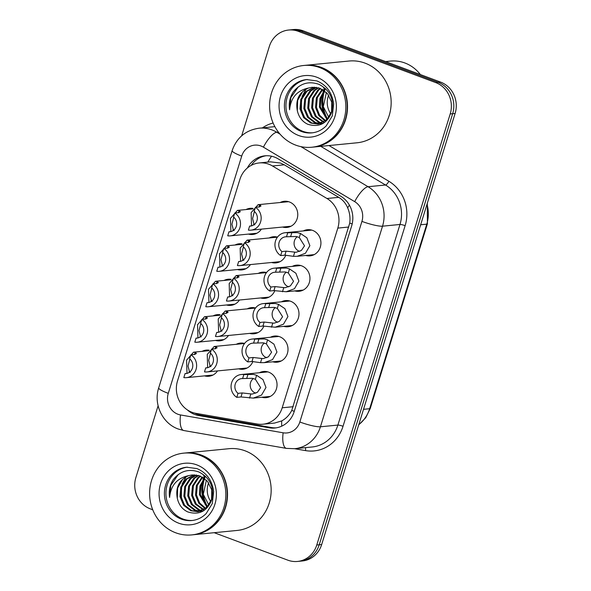 <?xml version="1.0" encoding="UTF-8"?>
<svg xmlns="http://www.w3.org/2000/svg" width="591" height="591" viewBox="0 0 591 591"><rect width="100%" height="100%" fill="white"/><g stroke="black" fill="none" stroke-linecap="round" stroke-linejoin="round"><path stroke-width="0.89" d="M292.338 266.378A13.142 12.189 84.4 0 1 296.483 265.152A13.142 12.189 84.4 0 1 301.602 265.824A13.142 12.189 84.4 0 1 309.891 279.831A13.142 12.189 84.4 0 1 299.053 291.311A13.142 12.189 84.4 0 1 294.746 290.912M281.368 301.831A13.142 12.189 84.4 0 1 285.505 300.597A13.142 12.189 84.4 0 1 290.632 301.27A13.142 12.189 84.4 0 1 298.92 315.276A13.142 12.189 84.4 0 1 288.076 326.757A13.142 12.189 84.4 0 1 283.776 326.358M270.397 337.276A13.142 12.189 84.4 0 1 274.534 336.043A13.142 12.189 84.4 0 1 279.661 336.722A13.142 12.189 84.4 0 1 287.943 350.729A13.142 12.189 84.4 0 1 277.105 362.209A13.142 12.189 84.4 0 1 272.806 361.803M259.419 372.722A13.142 12.189 84.4 0 1 263.564 371.495A13.142 12.189 84.4 0 1 268.683 372.167A13.142 12.189 84.4 0 1 276.972 386.174A13.142 12.189 84.4 0 1 266.135 397.654A13.142 12.189 84.4 0 1 261.828 397.255M303.316 230.933A13.142 12.189 84.4 0 1 307.453 229.7A13.142 12.189 84.4 0 1 312.58 230.379A13.142 12.189 84.4 0 1 320.861 244.386A13.142 12.189 84.4 0 1 310.024 255.866A13.142 12.189 84.4 0 1 305.724 255.46M285.815 255.157A13.142 12.189 84.4 0 1 275.886 262.899A13.142 12.189 84.4 0 1 271.587 262.493M274.845 290.602A13.142 12.189 84.4 0 1 264.916 298.344A13.142 12.189 84.4 0 1 260.609 297.945M263.874 326.047A13.142 12.189 84.4 0 1 253.938 333.797A13.142 12.189 84.4 0 1 249.638 333.39M252.896 361.5A13.142 12.189 84.4 0 1 242.967 369.242A13.142 12.189 84.4 0 1 238.668 368.836M280.149 202.521A13.142 12.189 84.4 0 1 284.286 201.287A13.142 12.189 84.4 0 1 289.413 201.967A13.142 12.189 84.4 0 1 297.701 215.966A13.142 12.189 84.4 0 1 286.857 227.454A13.142 12.189 84.4 0 1 282.557 227.047M250.436 264.576A13.142 12.189 84.4 0 1 241.749 269.932A13.142 12.189 84.4 0 1 237.449 269.533M239.458 300.021A13.142 12.189 84.4 0 1 230.778 305.384A13.142 12.189 84.4 0 1 226.471 304.978M228.488 335.466A13.142 12.189 84.4 0 1 219.8 340.83A13.142 12.189 84.4 0 1 215.501 340.423M217.518 370.919A13.142 12.189 84.4 0 1 208.83 376.275A13.142 12.189 84.4 0 1 204.53 375.876M261.407 229.123A13.142 12.189 84.4 0 1 252.719 234.487A13.142 12.189 84.4 0 1 248.419 234.08M262.899 424.22L274.571 423.067L281.73 420.903C285.978 418.627 289.317 415.141 291.747 410.427L349.746 223.073C350.419 217.747 349.724 212.686 347.671 207.869C345.824 203.378 342.854 199.869 338.761 197.35L284.271 164.815L280.548 163.064L270.464 161.838L259.205 162.946A24.645 22.85 -95.6 0 0 239.909 179.376L177.514 380.936A24.645 22.85 -95.6 0 0 195.902 413.345L257.166 424.006A24.645 22.85 -95.6 0 0 262.899 424.22A24.645 22.85 -95.6 0 0 282.195 407.79L337.816 228.104A24.645 22.85 -95.6 0 0 326.971 198.502L272.473 165.975A24.645 22.85 -95.6 0 0 268.816 164.217A24.645 22.85 -95.6 0 0 259.205 162.946M269.178 237.966A13.142 12.189 84.4 0 1 273.315 236.74A13.142 12.189 84.4 0 1 277.482 237.102M258.201 273.419A13.142 12.189 84.4 0 1 262.345 272.185A13.142 12.189 84.4 0 1 266.511 272.547M247.23 308.864A13.142 12.189 84.4 0 1 251.367 307.63A13.142 12.189 84.4 0 1 255.541 308M236.26 344.309A13.142 12.189 84.4 0 1 240.397 343.083A13.142 12.189 84.4 0 1 244.563 343.445M235.033 245.006A13.142 12.189 84.4 0 1 239.178 243.773A13.142 12.189 84.4 0 1 242.096 243.861M224.063 280.452A13.142 12.189 84.4 0 1 228.207 279.218A13.142 12.189 84.4 0 1 231.118 279.307M213.092 315.897A13.142 12.189 84.4 0 1 217.229 314.663A13.142 12.189 84.4 0 1 220.148 314.759M202.115 351.35A13.142 12.189 84.4 0 1 206.259 350.116A13.142 12.189 84.4 0 1 209.177 350.204M246.011 209.554A13.142 12.189 84.4 0 1 250.148 208.32A13.142 12.189 84.4 0 1 253.066 208.416M241.675 135.812L269.333 46.46A24.645 22.85 84.4 0 1 288.63 30.03A24.645 22.85 84.4 0 1 298.233 31.301L435.707 82.585A24.645 22.85 84.4 0 1 450.209 113.945L316.769 545.02L319.221 544.776A24.645 22.85 84.4 0 1 299.925 561.206A24.645 22.85 84.4 0 0 319.221 544.776L452.662 113.701L319.221 544.776L321.667 544.54A24.645 22.85 84.4 0 1 302.37 560.97L297.472 561.45A24.645 22.85 84.4 0 1 287.861 560.179L214.193 532.698M435.707 82.585L438.153 82.341A24.645 22.85 84.4 0 1 452.662 113.701A24.645 22.85 84.4 0 0 438.153 82.341L300.686 31.057L438.153 82.341L440.605 82.105A24.645 22.85 84.4 0 1 455.114 113.457L321.667 544.54M288.63 30.03L291.075 29.794A24.645 22.85 84.4 0 1 300.686 31.057A24.645 22.85 84.4 0 0 291.075 29.794L293.528 29.55A24.645 22.85 84.4 0 1 303.139 30.821L440.605 82.105M187.332 409.881A24.645 22.85 -95.6 0 0 198.694 415.547L269.149 427.803A24.645 22.85 -95.6 0 0 274.881 428.017A24.645 22.85 -95.6 0 0 294.178 411.587L351.667 225.858A24.645 22.85 -95.6 0 0 340.822 196.264L278.154 158.853A24.645 22.85 -95.6 0 0 274.49 157.095A24.645 22.85 -95.6 0 0 264.886 155.825A24.645 22.85 -95.6 0 0 247.334 168.014M251.219 165.377A24.645 22.85 84.4 0 1 266.113 155.743M207.079 506.361A32.86 30.466 84.4 0 1 203.732 480.084M204.25 478.326A32.86 30.466 84.4 0 1 204.257 478.296L199.965 485.965L199.403 494.697L207.109 507.189M204.471 477.676A32.86 30.466 84.4 0 1 205.062 476.095M327.074 118.702A32.86 30.466 84.4 0 1 323.735 92.418M324.252 90.667A32.86 30.466 84.4 0 1 324.26 90.637L319.967 98.298L319.399 107.037L327.104 119.522M324.474 90.017A32.86 30.466 84.4 0 1 325.065 88.436M152.744 509.774L150.395 508.895A24.645 22.85 84.4 0 1 135.886 477.543L158.107 405.766M316.769 545.02A24.645 22.85 84.4 0 1 297.472 561.45M276.1 427.862A24.645 22.85 84.4 0 1 271.601 427.559L201.147 415.303A24.645 22.85 84.4 0 1 194.69 413.094M233.748 217.185L231.923 224.262L233.246 229.419L234.102 230.623M230.882 231.606L230.468 218.375L237.427 210.396L239.074 210.573L240.249 211.896M240.109 211.246L238.978 212.605L234.775 213.019A12.322 11.428 -95.6 0 1 240.264 226.323A12.322 11.428 -95.6 0 1 230.283 235.868L256.863 233.253M230.793 231.628L228.961 231.805L227.72 235.809A12.322 11.428 -95.6 0 0 230.283 235.868M228.961 231.805A8.215 7.617 -95.6 0 0 229.884 231.775A8.215 7.617 -95.6 0 0 236.444 225.828A8.215 7.617 -95.6 0 0 233.541 217.015L234.775 213.019M251.456 225.917L249.624 226.094A8.215 7.617 -95.6 0 0 250.54 226.065A8.215 7.617 -95.6 0 0 257.107 220.118A8.215 7.617 -95.6 0 0 254.196 211.305L255.438 207.308L259.641 206.894L260.764 205.528L260.912 206.185M251.544 225.895L251.131 212.664L258.09 204.685L260.764 205.528M249.624 226.094L248.383 230.098A12.322 11.428 -95.6 0 0 250.946 230.158A12.322 11.428 -95.6 0 0 260.926 220.613A12.322 11.428 -95.6 0 0 255.438 207.308M254.411 211.475L252.586 218.544L253.901 223.708L254.765 224.912M281.922 251.567L286.118 251.153L296.106 252.276L301.358 250.466L304.528 245.834L299.282 237.486L296.209 236.496L286.502 236.777A8.215 7.617 -95.6 0 0 285.579 236.806A8.215 7.617 -95.6 0 0 279.011 242.753A8.215 7.617 -95.6 0 0 281.922 251.567L280.681 255.563L284.884 255.149L293.446 256.331L297.14 256.302L314.161 254.632M297.258 236.732A8.215 7.617 -95.6 0 0 294.155 244.585A8.215 7.617 -95.6 0 0 299.297 251.227A8.215 7.617 -95.6 0 0 299.711 251.367M280.681 255.563A12.322 11.428 -95.6 0 1 275.192 242.258A12.322 11.428 -95.6 0 1 285.172 232.714A12.322 11.428 -95.6 0 1 287.736 232.773L297.406 232.618L300.516 233.497L306.862 237.781L309.876 245.686L305.429 253.295L297.14 256.302M287.736 232.773L286.502 236.777M222.777 252.638L220.945 259.708L222.268 264.871L223.132 266.076M219.911 267.051L219.497 253.82L226.456 245.849L228.104 246.026L229.278 247.348M229.131 246.691L228 248.05L223.804 248.464A12.322 11.428 -95.6 0 1 229.293 261.769A12.322 11.428 -95.6 0 1 219.313 271.313L245.886 268.698M219.815 267.073L217.983 267.258L216.749 271.254A12.322 11.428 -95.6 0 0 219.313 271.313M217.983 267.258A8.215 7.617 -95.6 0 0 218.906 267.228A8.215 7.617 -95.6 0 0 225.474 261.274A8.215 7.617 -95.6 0 0 222.563 252.46L223.804 248.464M211.8 288.083L209.975 295.153L211.297 300.317L212.162 301.521M208.933 302.503L208.52 289.265L215.479 281.294L217.133 281.471L218.301 282.793M218.16 282.136L217.03 283.503L212.826 283.909A12.322 11.428 -95.6 0 1 218.323 297.214A12.322 11.428 -95.6 0 1 208.335 306.759L234.915 304.151M208.845 302.526L207.013 302.703L205.771 306.699A12.322 11.428 -95.6 0 0 208.335 306.759M207.013 302.703A8.215 7.617 -95.6 0 0 207.936 302.673A8.215 7.617 -95.6 0 0 214.496 296.719A8.215 7.617 -95.6 0 0 211.593 287.913L212.826 283.909M200.829 323.528L199.004 330.605L200.327 335.762L201.184 336.966M197.963 337.949L197.549 324.718L204.508 316.739L206.156 316.916L207.33 318.239M207.19 317.589L206.06 318.948L201.856 319.362A12.322 11.428 -95.6 0 1 207.345 332.667A12.322 11.428 -95.6 0 1 197.364 342.211L223.945 339.596M197.874 337.971L196.042 338.148L194.801 342.152A12.322 11.428 -95.6 0 0 197.364 342.211M196.042 338.148A8.215 7.617 -95.6 0 0 196.966 338.118A8.215 7.617 -95.6 0 0 203.526 332.172A8.215 7.617 -95.6 0 0 200.622 323.358L201.856 319.362M189.859 358.981L188.027 366.051L189.349 371.214L190.213 372.419M186.992 373.394L186.579 360.163L193.538 352.192L195.185 352.369L196.36 353.691M196.212 353.034L195.082 354.393L190.886 354.807A12.322 11.428 -95.6 0 1 196.375 368.112A12.322 11.428 -95.6 0 1 186.394 377.656L212.967 375.041M186.896 373.416L185.064 373.601L183.831 377.597A12.322 11.428 -95.6 0 0 186.394 377.656M185.064 373.601A8.215 7.617 -95.6 0 0 185.988 373.571A8.215 7.617 -95.6 0 0 192.555 367.617A8.215 7.617 -95.6 0 0 189.645 358.803L190.886 354.807M240.478 261.362L238.646 261.547A8.215 7.617 -95.6 0 0 239.569 261.517A8.215 7.617 -95.6 0 0 246.137 255.563A8.215 7.617 -95.6 0 0 243.226 246.75L244.467 242.753L248.663 242.34L249.794 240.98L249.941 241.638M240.574 261.34L240.16 248.109L247.119 240.138L249.794 240.98M238.646 261.547L237.412 265.544A12.322 11.428 -95.6 0 0 239.968 265.603A12.322 11.428 -95.6 0 0 249.956 256.058A12.322 11.428 -95.6 0 0 244.467 242.753M243.44 246.927L241.608 253.997L242.931 259.161L243.795 260.365M229.507 296.815L227.675 296.992A8.215 7.617 -95.6 0 0 228.599 296.963A8.215 7.617 -95.6 0 0 235.159 291.008A8.215 7.617 -95.6 0 0 232.256 282.202L233.489 278.198L237.693 277.785L238.823 276.425L238.963 277.083M229.596 296.793L229.182 283.554L236.141 275.583L238.823 276.425M227.675 296.992L226.434 300.989A12.322 11.428 -95.6 0 0 228.998 301.048A12.322 11.428 -95.6 0 0 238.978 291.503A12.322 11.428 -95.6 0 0 233.489 278.198M232.462 282.372L230.638 289.442L231.96 294.606L232.824 295.81M218.537 332.26L216.705 332.438A8.215 7.617 -95.6 0 0 217.621 332.408A8.215 7.617 -95.6 0 0 224.188 326.461A8.215 7.617 -95.6 0 0 221.278 317.648L222.519 313.651L226.722 313.237L227.845 311.871L227.993 312.528M218.626 332.238L218.212 319.007L225.171 311.029L227.845 311.871M216.705 332.438L215.464 336.442A12.322 11.428 -95.6 0 0 218.027 336.501A12.322 11.428 -95.6 0 0 228.008 326.956A12.322 11.428 -95.6 0 0 222.519 313.651M221.492 317.818L219.667 324.887L220.982 330.051L221.847 331.255M270.944 287.012L275.147 286.598L285.135 287.728L290.38 285.918L293.55 281.279L288.305 272.931L285.231 271.941L275.524 272.222A8.215 7.617 -95.6 0 0 274.601 272.252A8.215 7.617 -95.6 0 0 268.041 278.206A8.215 7.617 -95.6 0 0 270.944 287.012L269.71 291.016L273.914 290.602L286.17 291.755L303.19 290.078M286.28 272.178A8.215 7.617 -95.6 0 0 283.185 280.031A8.215 7.617 -95.6 0 0 288.319 286.679A8.215 7.617 -95.6 0 0 288.733 286.82M269.71 291.016A12.322 11.428 -95.6 0 1 264.221 277.704A12.322 11.428 -95.6 0 1 274.202 268.166A12.322 11.428 -95.6 0 1 276.765 268.225L286.436 268.07L289.538 268.942L295.892 273.234L298.906 281.139L294.451 288.748L286.17 291.755M276.765 268.225L275.524 272.222M259.974 322.464L264.177 322.051L274.158 323.174L279.41 321.364L282.579 316.732L277.334 308.376L274.261 307.394L264.554 307.667A8.215 7.617 -95.6 0 0 263.63 307.697A8.215 7.617 -95.6 0 0 257.07 313.651A8.215 7.617 -95.6 0 0 259.974 322.464L258.74 326.461L262.936 326.047L275.192 327.2L292.22 325.53M275.31 307.623A8.215 7.617 -95.6 0 0 272.215 315.483A8.215 7.617 -95.6 0 0 277.349 322.125A8.215 7.617 -95.6 0 0 277.763 322.265M258.74 326.461A12.322 11.428 -95.6 0 1 253.244 313.156A12.322 11.428 -95.6 0 1 263.231 303.611A12.322 11.428 -95.6 0 1 265.795 303.671L275.465 303.515L278.568 304.395L284.921 308.679L287.935 316.584L283.481 324.193L275.192 327.2M265.795 303.671L264.554 307.667M249.003 357.91L253.199 357.496L263.187 358.619L268.44 356.809L271.609 352.177L266.364 343.829L263.291 342.839L253.583 343.12A8.215 7.617 -95.6 0 0 252.66 343.149A8.215 7.617 -95.6 0 0 246.092 349.096A8.215 7.617 -95.6 0 0 249.003 357.91L247.762 361.906L251.965 361.493L260.528 362.675L264.221 362.645L281.242 360.975M264.34 343.075A8.215 7.617 -95.6 0 0 261.237 350.928A8.215 7.617 -95.6 0 0 266.378 357.57A8.215 7.617 -95.6 0 0 266.792 357.71M247.762 361.906A12.322 11.428 -95.6 0 1 242.273 348.601A12.322 11.428 -95.6 0 1 252.254 339.057A12.322 11.428 -95.6 0 1 254.817 339.116L264.487 338.961L267.597 339.84L273.943 344.125L276.957 352.029L272.51 359.638L264.221 362.645M254.817 339.116L253.583 343.12M238.025 393.355L242.229 392.941L252.217 394.071L257.462 392.261L260.631 387.622L255.386 379.274L252.313 378.284L242.605 378.565A8.215 7.617 -95.6 0 0 241.682 378.595A8.215 7.617 -95.6 0 0 235.122 384.549A8.215 7.617 -95.6 0 0 238.025 393.355L236.792 397.359L240.995 396.945L253.251 398.098L270.272 396.421M253.362 378.521A8.215 7.617 -95.6 0 0 250.266 386.374A8.215 7.617 -95.6 0 0 255.401 393.022A8.215 7.617 -95.6 0 0 255.814 393.163M236.792 397.359A12.322 11.428 -95.6 0 1 231.303 384.047A12.322 11.428 -95.6 0 1 241.283 374.509A12.322 11.428 -95.6 0 1 243.847 374.568L253.517 374.413L256.62 375.285L262.973 379.577L265.987 387.482L261.532 395.091L253.251 398.098M243.847 374.568L242.605 378.565M385.568 61.567L390.474 61.087A36.967 34.278 84.4 0 1 404.894 62.986A36.967 34.278 84.4 0 1 420.371 74.555M305.237 65.335A41.075 38.083 84.4 0 1 305.392 65.32A41.075 38.083 84.4 0 1 321.408 67.433A41.075 38.083 84.4 0 1 347.301 111.197A41.075 38.083 84.4 0 1 313.422 147.078A41.075 38.083 84.4 0 1 313.267 147.093M305.392 65.32L349.037 61.028A41.075 38.083 84.4 0 1 365.053 63.141A41.075 38.083 84.4 0 1 390.947 106.912A41.075 38.083 84.4 0 1 357.067 142.786L313.422 147.078M303.708 65.483L305.082 65.35A41.075 38.083 84.4 0 1 321.098 67.463A41.075 38.083 84.4 0 1 346.998 111.226A41.075 38.083 84.4 0 1 313.119 147.107L311.738 147.24A41.075 38.083 84.4 0 1 295.722 145.127A41.075 38.083 84.4 0 1 269.828 101.364A41.075 38.083 84.4 0 1 303.708 65.483A41.075 38.083 84.4 0 1 319.724 67.596A41.075 38.083 84.4 0 1 345.617 111.359A41.075 38.083 84.4 0 1 311.738 147.24M312.632 132.783A26.787 24.837 84.4 0 1 302.961 131.342A26.787 24.837 84.4 0 1 286.037 103.218A26.787 24.837 84.4 0 1 307.394 79.497M318.224 123.984L311.73 122.965L304.601 117.535L300.93 108.855L301.772 99.236L307.002 91.265L314.611 87.202M308.613 88C299.105 92.203 295.345 99.783 297.325 110.731L297.48 111.3C299.024 117.417 302.452 121.731 307.763 124.258C319.266 127.759 327.325 123.549 331.928 111.618C334.218 99.133 329.889 90.039 318.926 84.336C308.679 80.819 300.095 83.39 293.18 92.033C289.826 97.434 288.637 103.366 289.612 109.823C290.757 97.7 297.096 90.423 308.613 88L312.159 87.269L319.665 88.199L327.436 93.563L331.765 102.184L331.566 111.729L326.986 119.641L317.736 124.044L310.755 123.061L303.634 117.631L299.955 108.951L300.797 99.332L306.027 91.354L314.116 87.187M322.11 123.6L320.64 123.622M320.152 123.6L315.616 122.581L308.495 117.151L304.816 108.471L305.665 98.86L310.888 90.881L316.591 87.409M323.55 87.815L325.538 88.665M323.063 123.445L320.159 123.726M319.672 123.718L314.648 122.677L307.519 117.247L303.84 108.567L304.69 98.956L309.92 90.977L316.096 87.335M322.043 122.95L319.509 122.197L312.38 116.767L308.709 108.087L309.551 98.475L314.781 90.497L318.593 87.852M323.262 123.327L322.073 123.216M321.578 123.135L318.534 122.293L311.413 116.863L307.734 108.183L308.576 98.571L313.806 90.593L318.091 87.719M323.912 122.012L316.274 116.39L312.595 107.702L313.444 98.091L318.667 90.113L320.625 88.576M323.454 122.271L315.298 116.479L311.62 107.798L312.469 98.187L317.699 90.209L320.115 88.369M325.752 120.741L319.613 115.245L316.488 107.326L317.33 97.714L322.693 89.61M325.294 121.089L318.822 115.6L315.513 107.422L316.355 97.803L322.176 89.315M330.834 113.878A18.572 17.22 84.4 0 1 328.662 95.129M328.869 117.446L323.292 106.653L326.417 92.469M327.554 119.057L320.374 106.941L320.847 98.549L324.806 91.044M297.325 110.731L297.65 100.337L302.119 92.61M289.612 109.823L290.838 97.633L298.278 86.862M303.057 115.156L301.388 109.365L301.573 99.842M302.038 96.496L305.702 89.692M185.234 452.994A41.075 38.083 84.4 0 1 185.389 452.979A41.075 38.083 84.4 0 1 201.405 455.092A41.075 38.083 84.4 0 1 227.299 498.856A41.075 38.083 84.4 0 1 193.42 534.737A41.075 38.083 84.4 0 1 193.272 534.752M185.389 452.979L229.035 448.695A41.075 38.083 84.4 0 1 245.051 450.807A41.075 38.083 84.4 0 1 270.944 494.571A41.075 38.083 84.4 0 1 237.065 530.452L193.42 534.737M183.705 453.142L185.086 453.009A41.075 38.083 84.4 0 1 201.103 455.122A41.075 38.083 84.4 0 1 226.996 498.885A41.075 38.083 84.4 0 1 193.117 534.766L191.735 534.907A41.075 38.083 84.4 0 1 175.719 532.794A41.075 38.083 84.4 0 1 149.826 489.023A41.075 38.083 84.4 0 1 183.705 453.142A41.075 38.083 84.4 0 1 199.721 455.255A41.075 38.083 84.4 0 1 225.614 499.026A41.075 38.083 84.4 0 1 191.735 534.907M192.629 520.442A26.787 24.837 84.4 0 1 182.959 519.001A26.787 24.837 84.4 0 1 166.034 490.877A26.787 24.837 84.4 0 1 187.399 467.156M198.221 511.643L191.728 510.624L184.599 505.194L180.927 496.514L181.769 486.903L187 478.924L194.609 474.861M188.61 475.659C179.103 479.862 175.342 487.442 177.322 498.39L177.477 498.967C179.021 505.076 182.449 509.398 187.761 511.917C199.27 515.426 207.323 511.208 211.925 499.277C214.215 486.799 209.886 477.705 198.923 471.995C188.677 468.486 180.1 471.049 173.178 479.693C169.831 485.093 168.642 491.025 169.61 497.482C170.762 485.359 177.093 478.082 188.61 475.659L192.164 474.928L199.662 475.858L207.441 481.222L211.763 489.843L211.563 499.388L206.983 507.307L197.734 511.703L190.76 510.72L183.631 505.29L179.952 496.61L180.802 486.999L186.025 479.02L194.114 474.846M202.115 511.259L200.645 511.289M200.15 511.259L195.621 510.24L188.492 504.81L184.813 496.13L185.663 486.519L190.886 478.54L196.589 475.068M203.555 475.474L205.542 476.324M203.06 511.104L200.164 511.392M199.669 511.378L194.646 510.336L187.517 504.906L183.845 496.226L184.688 486.615L189.918 478.636L196.094 474.994M202.048 510.609L199.507 509.863L192.378 504.426L188.706 495.746L189.548 486.134L194.779 478.156L198.598 475.511M203.267 510.986L202.07 510.875M201.575 510.794L198.539 509.959L191.41 504.522L187.731 495.842L188.581 486.23L193.804 478.252L198.088 475.378M203.917 509.671L196.271 504.049L192.592 495.369L193.442 485.75L198.665 477.779L200.63 476.235M203.452 509.93L195.296 504.145L191.624 495.465L192.467 485.846L197.697 477.875L200.12 476.028M205.749 508.4L199.61 502.904L196.485 494.985L197.328 485.374L202.691 477.269M205.291 508.755L198.82 503.266L195.51 495.081L196.36 485.47L202.174 476.981M210.832 501.537A18.572 17.22 84.4 0 1 208.66 482.788M208.867 505.106L203.289 494.312L206.414 480.136M207.552 506.723L200.371 494.601L200.844 486.208L204.804 478.71M177.322 498.39L177.647 487.996L182.124 480.269M169.61 497.482L170.843 485.292L178.275 474.521M183.055 502.815L181.385 497.024L181.577 487.501M182.035 484.155L185.7 477.351M207.559 367.705L205.727 367.89A8.215 7.617 -95.6 0 0 206.651 367.861A8.215 7.617 -95.6 0 0 213.218 361.906A8.215 7.617 -95.6 0 0 210.307 353.093L211.548 349.096L215.745 348.683L216.875 347.323L217.023 347.981M207.655 367.683L207.242 354.452L214.201 346.481L216.875 347.323M205.727 367.89L204.493 371.887A12.322 11.428 -95.6 0 0 207.049 371.946A12.322 11.428 -95.6 0 0 217.037 362.401A12.322 11.428 -95.6 0 0 211.548 349.096M210.522 353.27L208.689 360.34L210.012 365.504L210.876 366.708M284.271 164.815L272.473 165.975M352.184 223.93A24.645 3.812 -162.8 0 1 349.746 223.073M347.671 207.869A24.645 7.617 -59.2 0 1 349.407 205.107M294.259 411.314A24.645 3.812 -162.8 0 1 291.747 410.427M267.834 162.097A24.645 7.617 -59.2 0 1 271.55 156.223M281.73 426.155A24.645 8.939 -80.1 0 1 281.73 420.903M338.761 197.35L326.971 198.502M348.86 227.018L337.816 228.104M293.239 406.704L282.195 407.79M420.659 224.765L426.776 224.166A8.215 1.271 17.2 0 0 427.389 223.893L370.262 408.447A8.215 1.271 -162.8 0 1 369.648 408.713L426.776 224.166A32.86 30.466 -95.6 0 0 427.005 204.257M358.781 424.656A32.86 30.466 -95.6 0 0 369.648 408.713L363.531 409.319M303.139 30.821L298.233 31.301M455.114 113.457L450.209 113.945M260.978 145.992A16.43 15.233 -95.6 0 0 241.712 156.098L168.272 393.347A16.43 15.233 -95.6 0 0 177.943 414.254A16.43 15.233 -95.6 0 0 180.528 414.956L283.148 432.804A16.43 15.233 -95.6 0 0 299.829 421.996L361.928 221.389A16.43 15.233 -95.6 0 0 354.703 201.657L263.423 147.166A16.43 15.233 -95.6 0 0 260.978 145.992M241.712 156.098A16.43 2.541 17.2 0 1 232.137 150.639C236.725 137.651 245.708 130.168 259.094 128.195A32.86 30.466 84.4 0 1 271.904 129.887A32.86 30.466 84.4 0 1 276.787 132.229L278.368 132.074M232.137 150.639L158.698 387.888C153.291 404.037 162.392 423.496 178.319 429.044L183.838 430.543A16.43 5.962 -80.1 0 1 180.528 414.956M262.456 127.863A36.967 34.278 84.4 0 1 273.123 123.024M329.017 145.549L388.863 181.267A36.967 34.278 84.4 0 1 405.13 225.666L343.031 426.274A36.967 34.278 84.4 0 1 305.495 450.601L294.621 448.709M300.93 146.642L368.067 186.719L385.524 185.005L320.78 146.354M354.703 201.657A16.43 5.075 -59.2 0 1 368.067 186.719A32.86 30.466 84.4 0 1 382.525 226.183L399.981 224.469A32.86 30.466 -95.6 0 0 385.524 185.005A4.107 1.271 120.8 0 0 388.863 181.267M263.423 147.166A16.43 5.075 -59.2 0 1 276.787 132.229L280.104 134.209M361.928 221.389A16.43 2.541 17.2 0 0 382.525 226.183L320.425 426.791L337.882 425.077L399.981 224.469A4.107 0.635 -162.8 0 1 405.13 225.666M299.829 421.996A16.43 2.541 17.2 0 0 320.425 426.791A32.86 30.466 84.4 0 1 294.702 448.702L312.159 446.981A32.86 30.466 -95.6 0 0 337.882 425.077A4.107 0.635 -162.8 0 1 343.031 426.274M305.495 450.601A4.107 1.492 99.9 0 0 305.399 447.646M183.838 430.543L286.458 448.392A16.43 5.962 -80.1 0 1 283.148 432.804M158.698 387.888A16.43 2.541 17.2 0 0 168.272 393.347M271.601 427.559L269.149 427.803M201.147 415.303L198.694 415.547M232.81 230.815L233.246 229.419M238.432 212.657L239.074 210.573M253.901 223.708L253.473 225.105M259.737 204.863L259.094 206.946M300.516 233.497L299.282 237.486M294.68 252.342L293.446 256.331M286.118 251.153L284.884 255.149M291.939 232.359L290.698 236.363M221.839 266.268L222.268 264.871M227.461 248.102L228.104 246.026M210.861 301.713L211.297 300.317M216.483 283.554L217.133 281.471M199.891 337.158L200.327 335.762M205.513 319L206.156 316.916M188.921 372.611L189.349 371.214M194.542 354.445L195.185 352.369M242.931 259.161L242.502 260.557M248.767 240.315L248.124 242.391M231.96 294.606L231.524 296.002M237.789 275.761L237.146 277.844M220.982 330.051L220.554 331.448M226.818 311.206L226.176 313.289M289.538 268.942L288.305 272.931M283.71 287.787L282.476 291.777M275.147 286.598L273.914 290.602M280.961 267.812L279.728 271.808M278.568 304.395L277.334 308.376M272.732 323.24L271.498 327.222M264.177 322.051L262.936 326.047M269.991 303.257L268.757 307.254M267.597 339.84L266.364 343.829M261.761 358.685L260.528 362.675M253.199 357.496L251.965 361.493M259.021 338.702L257.779 342.706M256.62 375.285L255.386 379.274M250.791 394.131L249.557 398.12M242.229 392.941L240.995 396.945M248.043 374.155L246.809 378.151M327.584 119.02A32.86 30.466 84.4 0 1 324.208 91.775M324.71 90.172A32.86 30.466 84.4 0 1 325.309 88.554M301.425 131.49A26.787 24.837 84.4 0 1 284.544 102.952A26.787 24.837 84.4 0 1 306.633 79.556L316.842 80.908C326.446 84.905 332.061 92.558 333.679 103.876L332.297 115.888L326.195 125.898C322.102 129.976 317.33 132.303 311.871 132.872A26.787 24.837 84.4 0 1 301.425 131.49M298.699 135.524A30.895 28.641 84.4 0 1 280.511 96.215A30.895 28.641 84.4 0 1 316.746 77.207A30.895 28.641 84.4 0 1 334.934 116.516A30.895 28.641 84.4 0 1 298.699 135.524M326.823 119.803A33.68 31.227 84.4 0 1 326.358 118.99M325.427 117.21A33.68 31.227 84.4 0 1 322.472 94.457M322.996 92.189A33.68 31.227 84.4 0 1 323.602 90.179M323.802 89.596A33.68 31.227 84.4 0 1 324.252 88.377M207.589 506.686A32.86 30.466 84.4 0 1 204.205 479.434M204.708 477.831A32.86 30.466 84.4 0 1 205.313 476.213M181.43 519.157A26.787 24.837 84.4 0 1 164.542 490.611A26.787 24.837 84.4 0 1 186.63 467.215L196.84 468.567C206.444 472.564 212.058 480.224 213.676 491.535L212.295 503.547L206.193 513.564C202.1 517.635 197.328 519.962 191.868 520.531A26.787 24.837 84.4 0 1 181.43 519.157M178.696 523.183A30.895 28.641 84.4 0 1 160.516 483.874A30.895 28.641 84.4 0 1 196.744 464.866A30.895 28.641 84.4 0 1 214.932 504.175A30.895 28.641 84.4 0 1 178.696 523.183M206.82 507.462A33.68 31.227 84.4 0 1 206.355 506.65M205.424 504.869A33.68 31.227 84.4 0 1 202.469 482.123M203.001 479.848A33.68 31.227 84.4 0 1 203.6 477.838M203.799 477.255A33.68 31.227 84.4 0 1 204.25 476.036M210.012 365.504L209.583 366.9M215.848 346.658L215.205 348.734M370.262 408.447L365.755 417.674L358.7 424.914M427.308 203.267L427.389 223.893M259.094 128.195L274.867 126.644M286.458 448.392L294.702 448.702M237.427 210.396L252.771 208.889M258.09 204.685L288.585 201.694M250.946 230.158L291.001 226.22M285.172 232.714L311.752 230.106M226.456 245.849L241.8 244.342M215.479 281.294L230.822 279.787M204.508 316.739L219.852 315.232M193.538 352.192L208.882 350.685M247.119 240.138L277.445 237.154M239.968 265.603L280.023 261.665M236.141 275.583L266.475 272.606M228.998 301.048L269.053 297.118M225.171 311.029L255.497 308.051M218.027 336.501L258.082 332.563M274.202 268.166L300.782 265.551M263.231 303.611L289.812 300.996M252.254 339.057L278.834 336.449M241.283 374.509L267.863 371.894M317.736 124.044L318.712 123.947M197.734 511.703L198.709 511.607M214.201 346.481L244.526 343.497M207.049 371.946L247.104 368.008"/></g></svg>
